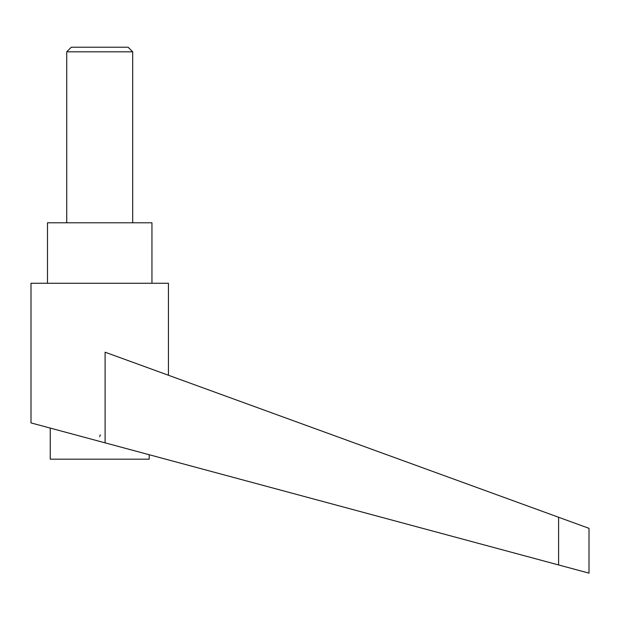 <?xml version="1.0" encoding="UTF-8"?>
<svg xmlns="http://www.w3.org/2000/svg" width="620" height="620" viewBox="0 0 620 620"><rect width="100%" height="100%" fill="white"/><g stroke="black" fill="none" stroke-linecap="round" stroke-linejoin="round"><path stroke-width="0.93" d="M132.703 222.789L132.703 51.816L128.115 47.221L71.323 47.221L66.735 51.816L66.735 222.789M71.323 47.221L128.115 47.221M99.719 441.401L105.098 442.85L105.098 352.199L558.597 517.258L558.597 564.944L589 573.136L31 422.902L31 283.262L168.439 283.262L168.439 375.247M100.223 434.791L99.719 436.666M47.492 283.262L47.492 222.789L151.947 222.789L151.947 283.262M149.195 454.724L149.195 459.18L50.243 459.18L50.243 428.079M558.597 517.258L589 528.325L589 573.136M66.735 51.816L132.703 51.816"/></g></svg>
